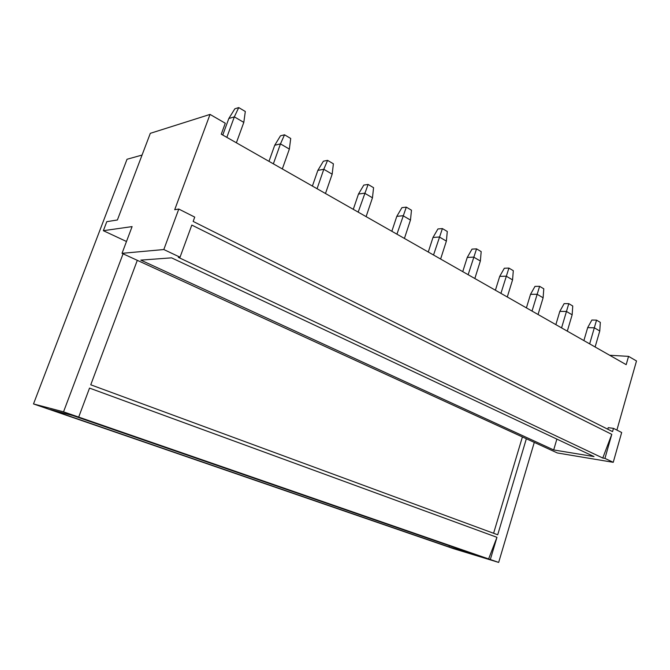<?xml version="1.0" encoding="UTF-8"?>
<svg xmlns="http://www.w3.org/2000/svg" width="670" height="670" viewBox="0 0 670 670"><rect width="100%" height="100%" fill="white"/><g stroke="black" fill="none" stroke-linecap="round" stroke-linejoin="round"><path stroke-width="1" d="M210.037 114.411L150.315 133.33L117.392 219.978L106.798 221.669L103.356 230.689L132.099 226.602L122.024 253.327L163.815 249.533L178.79 209.057L174.702 209.718L210.037 114.411L225.287 123.23L221.259 134.184L626.182 364.664L628.552 356.365L609.658 355.259M607.774 429.21L608.218 427.661L613.477 428.365L612.548 431.606L193.153 221.427L194.736 217.105L178.79 209.057M616.894 430.09L636.5 360.963L628.552 356.365M142.057 155.063L127.032 159.259L33.5 403.943L453.531 548.663L498.664 562.415L490.331 559.525L496.956 537.315L89.529 388.097L78.691 417.092L63.533 411.841L33.5 403.943M613.477 428.365L621.676 432.502L613.243 462.317L557.34 452.962L122.024 253.327M126.479 241.502L103.356 230.689M449.042 546.963L481.579 556.862L72.611 415.467L50.367 409.554L449.042 546.963L449.419 545.749M78.691 417.092L490.331 559.525M498.664 562.415L534.283 442.393M526.352 438.758L497.709 534.786L90.76 384.798L137.3 260.337M123.071 253.813L63.533 411.841M488.589 558.998L496.956 537.315M522.399 436.941L493.597 533.27M553.688 449.947L594.03 456.588L171.545 257.841L140.809 260.119L553.688 449.947L556.862 439.101M611.777 434.344L602.766 458.029L604.943 458.389L611.777 434.344L191.813 225.078L180.029 257.213L163.815 249.533M602.766 458.029L178.329 257.339L180.029 257.213M613.243 462.317L604.943 458.389M595.111 346.985L599.767 330.997L594.357 327.823L587.682 327.613L583.88 340.586M587.682 327.613L591.87 320.034L596.543 320.143L589.659 343.878M599.767 330.997L600.32 322.387L596.543 320.143M567.297 331.147L572.146 314.808L566.46 311.475L559.819 311.374L555.857 324.64M559.819 311.374L564.132 303.627L568.788 303.652L561.569 327.89M572.146 314.808L572.758 306.014L568.788 303.652M538.052 314.506L543.11 297.79L537.122 294.289L530.531 294.314L526.402 307.873M530.531 294.314L534.987 286.383L539.61 286.325L532.03 311.073M543.11 297.79L543.789 288.803L539.61 286.325M507.282 296.986L512.558 279.884L506.252 276.191L499.719 276.358L495.406 290.227M499.719 276.358L504.326 268.243L508.907 268.084L500.925 293.368M512.558 279.884L513.304 270.697L508.907 268.084M474.837 278.519L480.356 261.024L473.707 257.121L467.25 257.439L462.744 271.635M467.25 257.439L472.015 249.123L476.554 248.863L468.146 274.708M480.356 261.024L481.186 251.619L476.554 248.863M440.609 259.039L446.379 241.108L439.361 236.996L432.988 237.473L428.272 252.012M432.988 237.473L437.929 228.956L442.401 228.579L433.532 255.01M446.379 241.108L447.292 231.485L442.401 228.579M404.42 238.436L410.467 220.07L403.038 215.715L396.791 216.377L391.841 231.276M396.791 216.377L401.916 207.65L406.305 207.139L396.933 234.173M410.467 220.07L411.481 210.213L406.305 207.139M366.105 216.628L372.461 197.792L364.589 193.178L358.475 194.057L353.283 209.333M358.475 194.057L363.802 185.096L368.098 184.434L358.174 212.114M372.461 197.792L373.575 187.692L368.098 184.434M325.478 193.504L332.161 174.175L323.803 169.284L317.856 170.389L312.396 186.059M317.856 170.389L323.392 161.194L327.58 160.364L323.803 169.284L317.061 188.714M332.161 174.175L333.392 163.823L327.58 160.364M282.321 168.941L289.356 149.092L280.47 143.891L274.725 145.248L268.972 161.344M274.725 145.248L280.487 135.809L284.532 134.796L280.47 143.891L273.36 163.84M289.356 149.092L290.721 138.472L284.532 134.796M236.376 142.785L243.805 122.401L234.341 116.856L228.83 118.506L222.758 135.038M228.83 118.506L234.843 108.8L238.729 107.585L234.341 116.856L226.837 137.358M243.805 122.401L245.312 111.496L238.729 107.585"/></g></svg>
